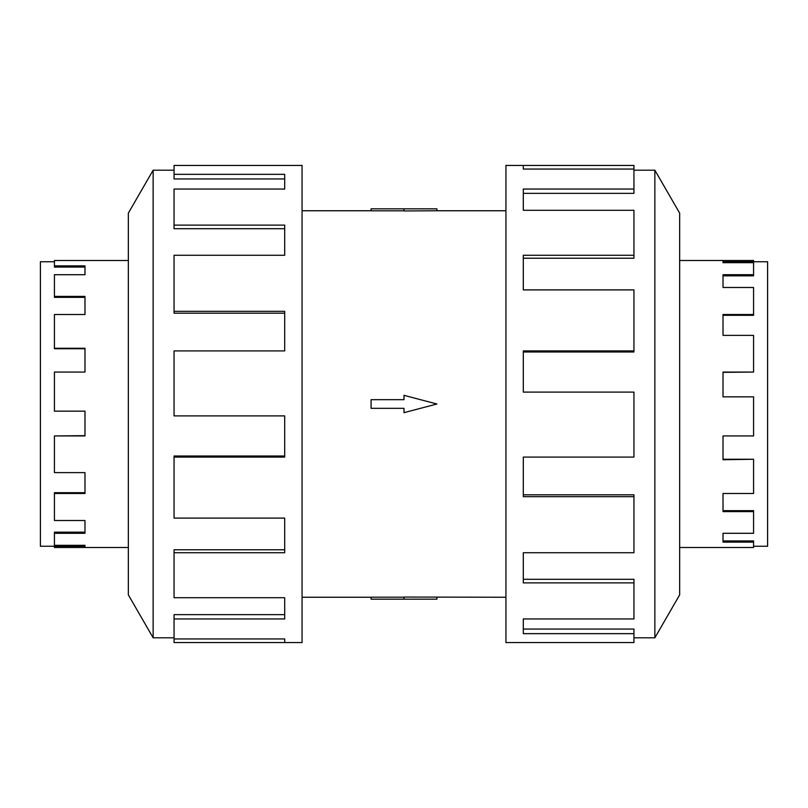 <?xml version="1.0" encoding="UTF-8"?>
<svg xmlns="http://www.w3.org/2000/svg" width="808" height="808" viewBox="0 0 808 808"><rect width="100%" height="100%" fill="white"/><g stroke="black" fill="none" stroke-linecap="round" stroke-linejoin="round"><path stroke-width="1.21" d="M302.061 210.757L371.074 210.757M371.074 597.243L302.061 597.243M505.939 597.243L404 597.051L404 599.172L371.074 599.172L371.074 597.193L404 597.193M404 210.807L371.074 210.807L371.074 208.828L436.926 208.828L436.926 210.757L505.939 210.757M436.926 210.757L404 210.949L404 208.828M753.571 274.71L753.571 275.841L723.019 275.841L723.019 287.486L723.019 274.71L753.571 274.71L753.571 262.681L723.019 262.681L723.019 261.752L767.6 261.752L767.6 546.248L753.571 546.248M753.571 314.524L753.571 315.312L723.019 315.312L723.019 335.37L723.019 314.524L753.571 314.524L753.571 287.486L723.019 287.486M753.571 372.064L723.019 372.347L723.019 396.849L723.019 372.064L753.571 372.064L753.571 335.37L723.019 335.37M723.019 435.936L723.019 459.257L753.571 459.257L723.019 459.742L723.019 435.936L753.571 435.936L753.571 396.849L723.019 396.849M723.019 493.476L723.019 510.656L753.571 510.656L753.571 511.595L723.019 511.595L723.019 493.476L753.571 493.476L753.571 459.742M723.019 533.29L723.019 540.936L753.571 540.936L753.571 542.138L723.019 542.138L723.019 533.29L753.571 533.29L753.571 511.595M679.659 260.499L753.571 260.499L753.571 261.752M753.571 542.138L753.571 547.501L679.659 547.501M723.019 262.681L723.019 260.499M54.429 261.752L40.4 261.752L40.4 546.248L54.429 546.248L54.429 547.501L128.341 547.501M128.341 260.499L54.429 260.499L54.429 267.064L84.981 267.064L84.981 274.71L54.429 274.71L54.429 297.344L84.981 297.344L84.981 314.524L54.429 314.524L54.429 348.743L84.981 348.743L84.981 372.064L54.429 372.064L54.429 411.151L84.981 411.151L84.981 435.936L54.429 435.936L54.429 472.63L84.981 472.63L84.981 493.476L54.429 493.476L54.429 520.514L84.981 520.514L84.981 533.29L54.429 533.29L54.429 545.319L84.981 545.319L84.981 547.501M633.947 637.805L654.864 637.805L679.659 594.86L679.659 213.14L654.864 170.195L633.947 170.195M523.311 169.054L523.311 165.428L633.947 165.428L633.947 169.054L523.311 169.054L523.311 165.428L505.939 165.428L505.939 642.572L633.947 642.572L633.947 633.654L523.311 633.654L523.311 618.948L523.311 629.058L633.947 629.058L633.947 633.654M174.053 637.805L153.136 637.805L128.341 594.86L128.341 213.14L153.136 170.195L174.053 170.195M153.136 637.805L153.136 170.195M174.053 174.346L284.689 174.346L284.689 189.052L284.689 178.942L174.053 178.942L174.053 165.428L302.061 165.428L302.061 642.572L174.053 642.572L174.053 638.946L284.689 638.946L284.689 642.572L284.689 638.946M284.689 189.052L174.053 189.052L174.053 225.119L284.689 225.119L284.689 255.257L174.053 255.257L174.053 311.332L284.689 311.332L284.689 350.914L174.053 350.914L174.053 415.888L284.689 415.888L284.689 457.086L174.053 457.086L174.053 518.1L284.689 518.1L284.689 552.743L174.053 552.743L174.053 597.708L284.689 597.708L284.689 618.948L174.053 618.948L174.053 638.946M174.053 618.948L174.053 614.646L284.689 614.646L284.689 597.708M174.053 552.743L174.053 549.773L284.689 549.773L284.689 518.1M174.053 457.086L174.053 456.025L284.689 456.025L284.689 415.888M284.689 350.914L284.689 313.181L174.053 313.181L174.053 311.332M284.689 255.257L284.689 228.704L174.053 228.704L174.053 225.119M523.311 618.948L633.947 618.948L633.947 582.881L523.311 582.881L523.311 552.743L523.311 579.296L633.947 579.296L633.947 582.881M523.311 552.743L633.947 552.743L633.947 496.668L523.311 496.668L523.311 457.086L523.311 494.819L633.947 494.819L633.947 496.668M523.311 457.086L633.947 457.086L633.947 392.112L523.311 392.112L523.311 350.914L633.947 350.914L633.947 351.975L523.311 351.975L523.311 392.112M633.947 350.914L633.947 289.9L523.311 289.9L523.311 255.257L633.947 255.257L633.947 258.227L523.311 258.227L523.311 289.9M633.947 255.257L633.947 210.292L523.311 210.292L523.311 189.052L633.947 189.052L633.947 193.354L523.311 193.354L523.311 210.292M633.947 189.052L633.947 169.054M654.864 170.195L654.864 637.805M84.981 411.151L84.981 435.653L54.429 435.936M84.981 472.63L84.981 492.688L54.429 492.688L54.429 493.476M84.981 520.514L84.981 532.159L54.429 532.159L54.429 533.29M54.429 348.258L84.981 348.258L84.981 372.064M54.429 296.405L84.981 296.405L84.981 314.524M54.429 265.862L84.981 265.862L84.981 274.71M54.429 546.248L84.981 546.248L84.981 545.319M404 599.172L436.926 599.172L436.926 597.243M404 408.333L404 412.666L436.926 404L404 395.334L404 399.667L371.074 399.667L371.074 408.333L404 408.333"/></g></svg>
